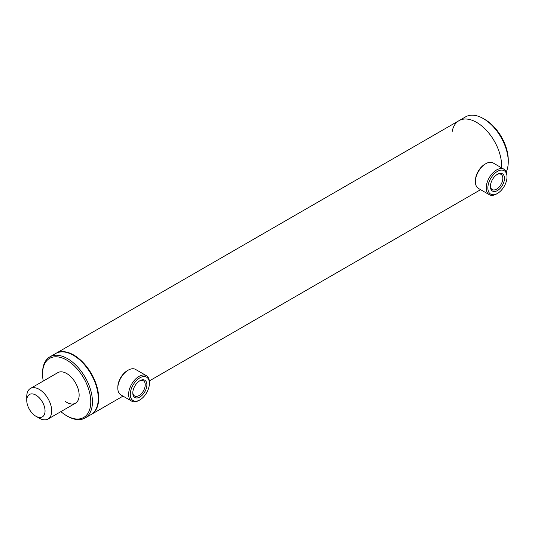 <?xml version="1.0" encoding="UTF-8"?>
<svg xmlns="http://www.w3.org/2000/svg" width="535" height="535" viewBox="0 0 535 535"><rect width="100%" height="100%" fill="white"/><g stroke="black" fill="none" stroke-linecap="round" stroke-linejoin="round"><path stroke-width="0.8" d="M91.171 414.505A35.283 20.37 -120 0 0 91.378 414.391A35.283 20.37 -120 0 0 98.681 398.241A35.283 20.37 -120 0 0 83.286 362.73A35.283 20.37 -120 0 0 56.095 353.281A35.283 20.37 -120 0 0 55.887 353.401M483.299 118.563L484.964 119.526A32.929 19.013 60 0 1 508.25 159.858L508.25 161.777A35.283 20.37 -120 0 0 483.299 118.563A35.283 20.37 -120 0 0 465.664 116.817L459.01 120.656A35.283 20.37 -120 0 1 486.195 130.112A35.283 20.37 -120 0 1 501.596 165.616A35.283 20.37 -120 0 1 501.522 167.803A35.283 20.37 -120 0 0 501.596 165.616A35.283 20.37 -120 0 0 486.195 130.112A35.283 20.37 -120 0 0 459.01 120.656A35.283 20.37 -120 0 0 452.195 131.383M32.789 393.954A12.934 7.47 60 0 1 44.499 407.055A12.934 7.47 60 0 1 39.008 417.407A12.934 7.47 60 0 1 35.898 416.243A12.934 7.47 60 0 1 26.75 400.401A12.934 7.47 60 0 1 32.789 393.954M26.75 400.401L26.75 396.555A17.642 10.185 60 0 1 30.401 388.484A17.642 10.185 60 0 1 34.982 387.768A17.642 10.185 60 0 1 49.755 402.113A17.642 10.185 60 0 1 48.043 419.039A17.642 10.185 60 0 1 43.462 419.754A17.642 10.185 60 0 1 39.222 418.163L35.898 416.243M497.436 174.283L497.436 174.283A9.964 5.751 -60 0 1 504.485 178.356A9.964 5.751 -60 0 1 497.436 190.56A9.964 5.751 -60 0 1 490.394 186.494A9.964 5.751 -60 0 1 497.436 174.283L497.436 174.283M490.401 185.986A8.794 5.076 120 0 0 492.213 189.557A8.794 5.076 120 0 0 496.607 189.123A8.794 5.076 120 0 0 502.352 181.372A8.794 5.076 120 0 0 501.001 174.33A8.794 5.076 120 0 0 497.008 174.544M497.436 171.381A13.522 7.811 120 0 0 487.873 187.946A13.522 7.811 120 0 0 497.436 193.463L496.607 193.944A14.699 8.486 120 0 1 489.257 194.673A14.699 8.486 120 0 1 487.004 182.896A14.699 8.486 120 0 1 496.607 169.936A14.699 8.486 120 0 1 503.957 169.214A14.699 8.486 120 0 1 506.999 175.941L506.999 176.898A13.522 7.811 120 0 0 497.436 171.381M475.401 181.699L475.401 180.743A13.522 7.811 120 0 1 484.964 164.178L485.793 163.697A14.699 8.486 120 0 0 475.401 181.699A14.699 8.486 120 0 0 478.444 188.434L489.257 194.673M496.607 193.944L497.436 193.463A13.522 7.811 120 0 0 506.999 176.898M503.957 169.214L493.15 162.968A14.699 8.486 120 0 0 485.793 163.697L484.964 164.178M140.939 380.204A9.964 5.751 -60 0 1 146.811 386.109A9.964 5.751 -60 0 1 138.759 397.545A9.964 5.751 -60 0 1 132.8 392.944A9.964 5.751 -60 0 1 139.849 380.739A9.964 5.751 -60 0 1 140.939 380.204M132.814 392.443A8.794 5.076 120 0 0 134.619 396.007A8.794 5.076 120 0 0 138.057 396.04A8.794 5.076 120 0 0 144.557 388.45A8.794 5.076 120 0 0 143.413 380.78A8.794 5.076 120 0 0 139.976 380.746A8.794 5.076 120 0 0 139.421 381M141.327 377.115A13.522 7.811 120 0 0 130.4 392.623A13.522 7.811 120 0 0 138.371 400.641A13.522 7.811 120 0 0 139.849 399.919A13.522 7.811 120 0 0 149.412 383.354A13.522 7.811 120 0 0 141.327 377.115M149.412 383.354L149.412 382.391A14.699 8.486 120 0 0 146.369 375.664A14.699 8.486 120 0 0 140.625 375.61A14.699 8.486 120 0 0 129.751 388.31A14.699 8.486 120 0 0 131.663 401.13A14.699 8.486 120 0 0 137.415 401.183A14.699 8.486 120 0 0 139.02 400.401L139.849 399.919M146.369 375.664L135.556 369.424A14.699 8.486 120 0 0 129.811 369.371A14.699 8.486 120 0 0 128.206 370.153A14.699 8.486 120 0 0 117.814 388.156A14.699 8.486 120 0 0 120.856 394.883L131.663 401.13M128.206 370.153L127.377 370.628A13.522 7.811 120 0 0 117.814 387.193L117.814 388.156M60.89 411.622A34.106 19.688 -120 0 0 64.334 414.284A34.106 19.688 -120 0 0 66.668 415.762L67.497 416.243A35.283 20.37 -120 0 0 85.139 417.989L90.963 414.632A35.283 20.37 -120 0 0 96.802 387.915A35.283 20.37 -120 0 0 75.736 356.798A35.283 20.37 -120 0 0 55.68 353.521L49.855 356.878A35.283 20.37 -120 0 0 42.553 373.029L42.553 373.992A34.106 19.688 -120 0 0 43.255 381.067M85.139 417.989A35.283 20.37 -120 0 0 90.983 391.272A35.283 20.37 -120 0 0 69.911 360.155A35.283 20.37 -120 0 0 49.855 356.878M66.668 415.762A34.106 19.688 -120 0 0 90.756 403.169A34.106 19.688 -120 0 0 69.002 361.546A34.106 19.688 -120 0 0 42.553 373.992M65.457 401.551A17.642 10.185 -120 0 0 75.488 403.196A17.642 10.185 -120 0 0 78.411 389.834A17.642 10.185 -120 0 0 67.878 374.279A17.642 10.185 -120 0 0 57.847 372.641L30.401 388.484M506.257 171.909A35.283 20.37 -120 0 0 508.25 161.777M459.01 120.656L56.095 353.281M480.597 189.678L149.332 380.933M123.01 396.127L91.378 414.391M48.043 419.039L75.488 403.196"/></g></svg>
